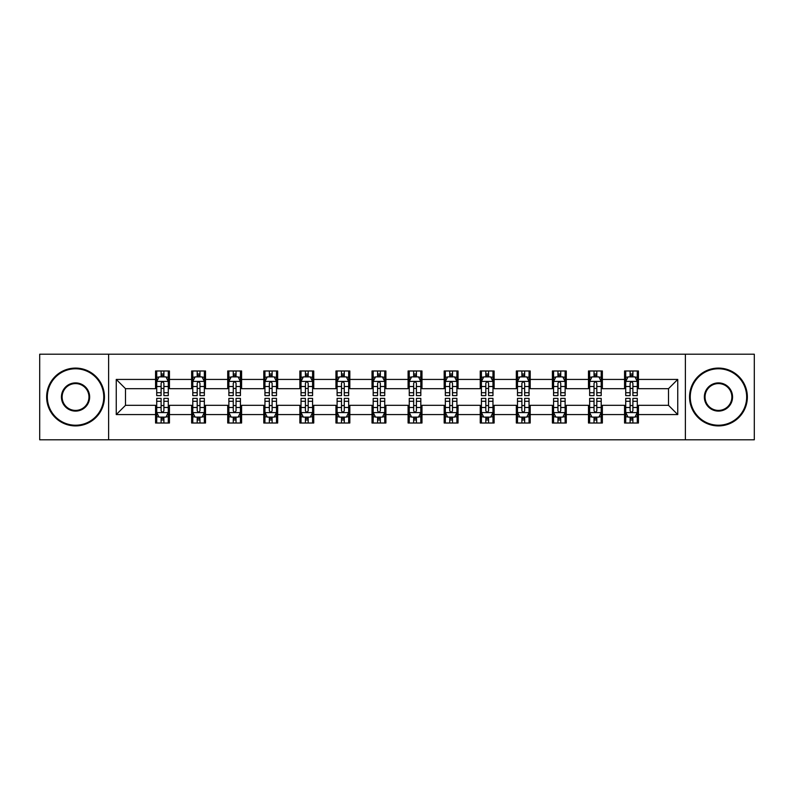 <?xml version="1.0" encoding="UTF-8"?>
<svg xmlns="http://www.w3.org/2000/svg" width="794" height="794" viewBox="0 0 794 794"><rect width="100%" height="100%" fill="white"/><g stroke="black" fill="none" stroke-linecap="round" stroke-linejoin="round"><path stroke-width="1.19" d="M685.381 439.787L754.3 439.787L754.3 354.213L685.381 354.213L685.381 439.787L108.619 439.787L108.619 354.213L39.7 354.213L39.7 439.787L108.619 439.787M685.381 354.213L108.619 354.213M638.436 379.423L638.436 370.987L624.56 370.987L624.56 379.423L602.358 379.423L602.358 370.987L588.483 370.987L588.483 379.423L566.281 379.423L566.281 370.987L552.406 370.987L552.406 379.423L530.203 379.423L530.203 370.987L516.328 370.987L516.328 379.423L494.126 379.423L494.126 370.987L480.251 370.987L480.251 379.423L458.049 379.423L458.049 370.987L444.174 370.987L444.174 379.423L421.981 379.423L421.981 370.987L408.096 370.987L408.096 379.423L385.904 379.423L385.904 370.987L372.019 370.987L372.019 379.423L349.826 379.423L349.826 370.987L335.951 370.987L335.951 379.423L313.749 379.423L313.749 370.987L299.874 370.987L299.874 379.423L277.672 379.423L277.672 370.987L263.797 370.987L263.797 379.423L241.594 379.423L241.594 370.987L227.719 370.987L227.719 379.423L205.517 379.423L205.517 370.987L191.642 370.987L191.642 379.423L169.44 379.423L169.44 370.987L155.564 370.987L155.564 379.423L116.252 379.423L116.252 414.577L125.502 405.327L155.564 405.327L155.564 423.013L169.44 423.013L169.44 405.327L191.642 405.327L191.642 423.013L205.517 423.013L205.517 405.327L227.719 405.327L227.719 423.013L241.594 423.013L241.594 405.327L263.797 405.327L263.797 423.013L277.672 423.013L277.672 405.327L299.874 405.327L299.874 423.013L313.749 423.013L313.749 405.327L335.951 405.327L335.951 423.013L349.826 423.013L349.826 405.327L372.019 405.327L372.019 423.013L385.904 423.013L385.904 405.327L408.096 405.327L408.096 423.013L421.981 423.013L421.981 405.327L444.174 405.327L444.174 423.013L458.049 423.013L458.049 405.327L480.251 405.327L480.251 423.013L494.126 423.013L494.126 405.327L516.328 405.327L516.328 423.013L530.203 423.013L530.203 405.327L552.406 405.327L552.406 423.013L566.281 423.013L566.281 405.327L588.483 405.327L588.483 423.013L602.358 423.013L602.358 405.327L624.56 405.327L624.56 423.013L638.436 423.013L638.436 405.327L668.498 405.327L668.498 388.673L638.436 388.673L638.436 379.423L677.748 379.423L677.748 414.577L638.436 414.577M624.56 414.577L602.358 414.577M588.483 414.577L566.281 414.577M552.406 414.577L530.203 414.577M516.328 414.577L494.126 414.577M480.251 414.577L458.049 414.577M444.174 414.577L421.981 414.577M408.096 414.577L385.904 414.577M372.019 414.577L349.826 414.577M335.951 414.577L313.749 414.577M299.874 414.577L277.672 414.577M263.797 414.577L241.594 414.577M227.719 414.577L205.517 414.577M191.642 414.577L169.44 414.577M155.564 414.577L116.252 414.577M624.56 379.423L624.56 388.673L602.358 388.673L602.358 379.423M588.483 379.423L588.483 388.673L566.281 388.673L566.281 379.423M552.406 379.423L552.406 388.673L530.203 388.673L530.203 379.423M516.328 379.423L516.328 388.673L494.126 388.673L494.126 379.423M480.251 379.423L480.251 388.673L458.049 388.673L458.049 379.423M444.174 379.423L444.174 388.673L421.981 388.673L421.981 379.423M408.096 379.423L408.096 388.673L385.904 388.673L385.904 379.423M372.019 379.423L372.019 388.673L349.826 388.673L349.826 379.423M335.951 379.423L335.951 388.673L313.749 388.673L313.749 379.423M299.874 379.423L299.874 388.673L277.672 388.673L277.672 379.423M263.797 379.423L263.797 388.673L241.594 388.673L241.594 379.423M227.719 379.423L227.719 388.673L205.517 388.673L205.517 379.423M191.642 379.423L191.642 388.673L169.44 388.673L169.44 379.423M155.564 379.423L155.564 388.673L125.502 388.673L116.252 379.423M125.502 388.673L125.502 405.327M677.748 414.577L668.498 405.327M668.498 388.673L677.748 379.423M155.564 376.763L156.716 376.763M161.113 376.763L163.892 376.763M168.278 376.763L169.44 376.763M155.564 388.445L156.716 388.445M161.113 388.445L163.892 388.445M168.278 388.445L169.44 388.445M155.564 405.555L156.716 405.555M161.113 405.555L163.892 405.555M168.278 405.555L169.44 405.555M155.564 417.237L156.716 417.237M161.113 417.237L163.892 417.237M168.278 417.237L169.44 417.237M191.642 405.555L192.793 405.555M197.19 405.555L199.969 405.555M204.356 405.555L205.517 405.555M191.642 417.237L192.793 417.237M197.19 417.237L199.969 417.237M204.356 417.237L205.517 417.237M191.642 376.763L192.793 376.763M197.19 376.763L199.969 376.763M204.356 376.763L205.517 376.763M191.642 388.445L192.793 388.445M197.19 388.445L199.969 388.445M204.356 388.445L205.517 388.445M227.719 405.555L228.87 405.555M233.267 405.555L236.046 405.555M240.433 405.555L241.594 405.555M227.719 417.237L228.87 417.237M233.267 417.237L236.046 417.237M240.433 417.237L241.594 417.237M227.719 376.763L228.87 376.763M233.267 376.763L236.046 376.763M240.433 376.763L241.594 376.763M227.719 388.445L228.87 388.445M233.267 388.445L236.046 388.445M240.433 388.445L241.594 388.445M263.797 405.555L264.948 405.555M269.345 405.555L272.114 405.555M276.511 405.555L277.672 405.555M263.797 417.237L264.948 417.237M269.345 417.237L272.114 417.237M276.511 417.237L277.672 417.237M263.797 376.763L264.948 376.763M269.345 376.763L272.114 376.763M276.511 376.763L277.672 376.763M263.797 388.445L264.948 388.445M269.345 388.445L272.114 388.445M276.511 388.445L277.672 388.445M299.874 405.555L301.025 405.555M305.422 405.555L308.191 405.555M312.588 405.555L313.749 405.555M299.874 417.237L301.025 417.237M305.422 417.237L308.191 417.237M312.588 417.237L313.749 417.237M299.874 376.763L301.025 376.763M305.422 376.763L308.191 376.763M312.588 376.763L313.749 376.763M299.874 388.445L301.025 388.445M305.422 388.445L308.191 388.445M312.588 388.445L313.749 388.445M335.951 405.555L337.103 405.555M341.499 405.555L344.268 405.555M348.665 405.555L349.826 405.555M335.951 417.237L337.103 417.237M341.499 417.237L344.268 417.237M348.665 417.237L349.826 417.237M335.951 376.763L337.103 376.763M341.499 376.763L344.268 376.763M348.665 376.763L349.826 376.763M335.951 388.445L337.103 388.445M341.499 388.445L344.268 388.445M348.665 388.445L349.826 388.445M372.019 405.555L373.18 405.555M377.577 405.555L380.346 405.555M384.743 405.555L385.904 405.555M372.019 417.237L373.18 417.237M377.577 417.237L380.346 417.237M384.743 417.237L385.904 417.237M372.019 376.763L373.18 376.763M377.577 376.763L380.346 376.763M384.743 376.763L385.904 376.763M372.019 388.445L373.18 388.445M377.577 388.445L380.346 388.445M384.743 388.445L385.904 388.445M408.096 405.555L409.257 405.555M413.654 405.555L416.423 405.555M420.82 405.555L421.981 405.555M408.096 417.237L409.257 417.237M413.654 417.237L416.423 417.237M420.82 417.237L421.981 417.237M408.096 376.763L409.257 376.763M413.654 376.763L416.423 376.763M420.82 376.763L421.981 376.763M408.096 388.445L409.257 388.445M413.654 388.445L416.423 388.445M420.82 388.445L421.981 388.445M444.174 405.555L445.335 405.555M449.732 405.555L452.501 405.555M456.897 405.555L458.049 405.555M444.174 417.237L445.335 417.237M449.732 417.237L452.501 417.237M456.897 417.237L458.049 417.237M444.174 376.763L445.335 376.763M449.732 376.763L452.501 376.763M456.897 376.763L458.049 376.763M444.174 388.445L445.335 388.445M449.732 388.445L452.501 388.445M456.897 388.445L458.049 388.445M480.251 405.555L481.412 405.555M485.809 405.555L488.578 405.555M492.975 405.555L494.126 405.555M480.251 417.237L481.412 417.237M485.809 417.237L488.578 417.237M492.975 417.237L494.126 417.237M480.251 376.763L481.412 376.763M485.809 376.763L488.578 376.763M492.975 376.763L494.126 376.763M480.251 388.445L481.412 388.445M485.809 388.445L488.578 388.445M492.975 388.445L494.126 388.445M516.328 405.555L517.49 405.555M521.886 405.555L524.655 405.555M529.052 405.555L530.203 405.555M516.328 417.237L517.49 417.237M521.886 417.237L524.655 417.237M529.052 417.237L530.203 417.237M516.328 376.763L517.49 376.763M521.886 376.763L524.655 376.763M529.052 376.763L530.203 376.763M516.328 388.445L517.49 388.445M521.886 388.445L524.655 388.445M529.052 388.445L530.203 388.445M552.406 405.555L553.567 405.555M557.954 405.555L560.733 405.555M565.13 405.555L566.281 405.555M552.406 417.237L553.567 417.237M557.954 417.237L560.733 417.237M565.13 417.237L566.281 417.237M552.406 376.763L553.567 376.763M557.954 376.763L560.733 376.763M565.13 376.763L566.281 376.763M552.406 388.445L553.567 388.445M557.954 388.445L560.733 388.445M565.13 388.445L566.281 388.445M588.483 405.555L589.644 405.555M594.031 405.555L596.81 405.555M601.207 405.555L602.358 405.555M588.483 417.237L589.644 417.237M594.031 417.237L596.81 417.237M601.207 417.237L602.358 417.237M588.483 376.763L589.644 376.763M594.031 376.763L596.81 376.763M601.207 376.763L602.358 376.763M588.483 388.445L589.644 388.445M594.031 388.445L596.81 388.445M601.207 388.445L602.358 388.445M624.56 405.555L625.722 405.555M630.108 405.555L632.887 405.555M637.284 405.555L638.436 405.555M624.56 417.237L625.722 417.237M630.108 417.237L632.887 417.237M637.284 417.237L638.436 417.237M624.56 376.763L625.722 376.763M630.108 376.763L632.887 376.763M637.284 376.763L638.436 376.763M624.56 388.445L625.722 388.445M630.108 388.445L632.887 388.445M637.284 388.445L638.436 388.445M163.892 373.994L161.113 373.994M168.278 392.712L163.892 392.712L163.892 395.611L168.278 395.611L168.278 381.507L165.966 376.882L159.028 376.882L156.716 381.507L156.716 395.611L161.113 395.611L161.113 392.712L156.716 392.712M156.716 381.507L156.716 370.987M168.278 381.507L168.278 370.987M161.113 376.882L161.113 370.987M163.892 370.987L163.892 376.882M163.892 392.712L163.892 383.244C162.969 381.457 162.036 381.457 161.113 383.244L161.113 392.712M161.113 420.006L163.892 420.006M156.716 401.288L161.113 401.288L161.113 398.389L156.716 398.389L156.716 412.493L159.028 417.118L165.966 417.118L168.278 412.493L168.278 398.389L163.892 398.389L163.892 401.288L168.278 401.288M168.278 412.493L168.278 423.013M156.716 412.493L156.716 423.013M163.892 417.118L163.892 423.013M161.113 423.013L161.113 417.118M161.113 401.288L161.113 410.756C162.036 412.543 162.959 412.543 163.892 410.756L163.892 401.288M75.549 368.783A28.217 28.217 0 0 0 47.332 397A28.217 28.217 0 0 0 75.549 425.217A28.217 28.217 0 0 0 103.756 397A28.217 28.217 0 0 0 75.549 368.783M75.549 425.912A28.912 28.912 0 0 1 46.638 397A28.912 28.912 0 0 1 75.549 368.088A28.912 28.912 0 0 1 104.451 397A28.912 28.912 0 0 1 75.549 425.912M75.549 382.897A14.103 14.103 0 0 1 89.653 397A14.103 14.103 0 0 1 75.549 411.103A14.103 14.103 0 0 1 61.436 397A14.103 14.103 0 0 1 75.549 382.897M75.549 410.409A13.409 13.409 0 0 0 88.958 397A13.409 13.409 0 0 0 75.549 383.591A13.409 13.409 0 0 0 62.131 397A13.409 13.409 0 0 0 75.549 410.409M718.451 368.783A28.217 28.217 0 0 0 690.244 397A28.217 28.217 0 0 0 718.451 425.217A28.217 28.217 0 0 0 746.668 397A28.217 28.217 0 0 0 718.451 368.783M718.451 425.912A28.912 28.912 0 0 1 689.549 397A28.912 28.912 0 0 1 718.451 368.088A28.912 28.912 0 0 1 747.362 397A28.912 28.912 0 0 1 718.451 425.912M718.451 382.897A14.103 14.103 0 0 1 732.564 397A14.103 14.103 0 0 1 718.451 411.103A14.103 14.103 0 0 1 704.347 397A14.103 14.103 0 0 1 718.451 382.897M718.451 410.409A13.409 13.409 0 0 0 731.87 397A13.409 13.409 0 0 0 718.451 383.591A13.409 13.409 0 0 0 705.042 397A13.409 13.409 0 0 0 718.451 410.409M199.969 373.994L197.19 373.994M204.356 392.712L199.969 392.712L199.969 395.611L204.356 395.611L204.356 381.507L202.043 376.882L195.106 376.882L192.793 381.507L192.793 395.611L197.19 395.611L197.19 392.712L192.793 392.712M192.793 381.507L192.793 370.987M204.356 381.507L204.356 370.987M197.19 376.882L197.19 370.987M199.969 370.987L199.969 376.882M199.969 392.712L199.969 383.244C199.036 381.457 198.113 381.457 197.19 383.244L197.19 392.712M236.046 373.994L233.267 373.994M240.433 392.712L236.046 392.712L236.046 395.611L240.433 395.611L240.433 381.507L238.121 376.882L231.183 376.882L228.87 381.507L228.87 395.611L233.267 395.611L233.267 392.712L228.87 392.712M228.87 381.507L228.87 370.987M240.433 381.507L240.433 370.987M233.267 376.882L233.267 370.987M236.046 370.987L236.046 376.882M236.046 392.712L236.046 383.244C235.113 381.457 234.19 381.457 233.267 383.244L233.267 392.712M197.19 420.006L199.969 420.006M192.793 401.288L197.19 401.288L197.19 398.389L192.793 398.389L192.793 412.493L195.106 417.118L202.043 417.118L204.356 412.493L204.356 398.389L199.969 398.389L199.969 401.288L204.356 401.288M204.356 412.493L204.356 423.013M192.793 412.493L192.793 423.013M199.969 417.118L199.969 423.013M197.19 423.013L197.19 417.118M197.19 401.288L197.19 410.756C198.113 412.543 199.036 412.543 199.969 410.756L199.969 401.288M233.267 420.006L236.046 420.006M228.87 401.288L233.267 401.288L233.267 398.389L228.87 398.389L228.87 412.493L231.183 417.118L238.121 417.118L240.433 412.493L240.433 398.389L236.046 398.389L236.046 401.288L240.433 401.288M240.433 412.493L240.433 423.013M228.87 412.493L228.87 423.013M236.046 417.118L236.046 423.013M233.267 423.013L233.267 417.118M233.267 401.288L233.267 410.756C234.19 412.543 235.113 412.543 236.046 410.756L236.046 401.288M272.114 373.994L269.345 373.994M276.511 392.712L272.114 392.712L272.114 395.611L276.511 395.611L276.511 381.507L274.198 376.882L267.26 376.882L264.948 381.507L264.948 395.611L269.345 395.611L269.345 392.712L264.948 392.712M264.948 381.507L264.948 370.987M276.511 381.507L276.511 370.987M269.345 376.882L269.345 370.987M272.114 370.987L272.114 376.882M272.114 392.712L272.114 383.244C271.191 381.457 270.268 381.457 269.345 383.244L269.345 392.712M308.191 373.994L305.422 373.994M312.588 392.712L308.191 392.712L308.191 395.611L312.588 395.611L312.588 381.507L310.275 376.882L303.338 376.882L301.025 381.507L301.025 395.611L305.422 395.611L305.422 392.712L301.025 392.712M301.025 381.507L301.025 370.987M312.588 381.507L312.588 370.987M305.422 376.882L305.422 370.987M308.191 370.987L308.191 376.882M308.191 392.712L308.191 383.244C307.268 381.457 306.345 381.457 305.422 383.244L305.422 392.712M344.268 373.994L341.499 373.994M348.665 392.712L344.268 392.712L344.268 395.611L348.665 395.611L348.665 381.507L346.353 376.882L339.415 376.882L337.103 381.507L337.103 395.611L341.499 395.611L341.499 392.712L337.103 392.712M337.103 381.507L337.103 370.987M348.665 381.507L348.665 370.987M341.499 376.882L341.499 370.987M344.268 370.987L344.268 376.882M344.268 392.712L344.268 383.244C343.345 381.457 342.422 381.457 341.499 383.244L341.499 392.712M269.345 420.006L272.114 420.006M264.948 401.288L269.345 401.288L269.345 398.389L264.948 398.389L264.948 412.493L267.26 417.118L274.198 417.118L276.511 412.493L276.511 398.389L272.114 398.389L272.114 401.288L276.511 401.288M276.511 412.493L276.511 423.013M264.948 412.493L264.948 423.013M272.114 417.118L272.114 423.013M269.345 423.013L269.345 417.118M269.345 401.288L269.345 410.756C270.268 412.543 271.191 412.543 272.114 410.756L272.114 401.288M305.422 420.006L308.191 420.006M301.025 401.288L305.422 401.288L305.422 398.389L301.025 398.389L301.025 412.493L303.338 417.118L310.275 417.118L312.588 412.493L312.588 398.389L308.191 398.389L308.191 401.288L312.588 401.288M312.588 412.493L312.588 423.013M301.025 412.493L301.025 423.013M308.191 417.118L308.191 423.013M305.422 423.013L305.422 417.118M305.422 401.288L305.422 410.756C306.345 412.543 307.268 412.543 308.191 410.756L308.191 401.288M341.499 420.006L344.268 420.006M337.103 401.288L341.499 401.288L341.499 398.389L337.103 398.389L337.103 412.493L339.415 417.118L346.353 417.118L348.665 412.493L348.665 398.389L344.268 398.389L344.268 401.288L348.665 401.288M348.665 412.493L348.665 423.013M337.103 412.493L337.103 423.013M344.268 417.118L344.268 423.013M341.499 423.013L341.499 417.118M341.499 401.288L341.499 410.756C342.422 412.543 343.345 412.543 344.268 410.756L344.268 401.288M377.577 420.006L380.346 420.006M373.18 401.288L377.577 401.288L377.577 398.389L373.18 398.389L373.18 412.493L375.493 417.118L382.43 417.118L384.743 412.493L384.743 398.389L380.346 398.389L380.346 401.288L384.743 401.288M384.743 412.493L384.743 423.013M373.18 412.493L373.18 423.013M380.346 417.118L380.346 423.013M377.577 423.013L377.577 417.118M377.577 401.288L377.577 410.756C378.5 412.543 379.423 412.543 380.346 410.756L380.346 401.288M413.654 420.006L416.423 420.006M409.257 401.288L413.654 401.288L413.654 398.389L409.257 398.389L409.257 412.493L411.57 417.118L418.507 417.118L420.82 412.493L420.82 398.389L416.423 398.389L416.423 401.288L420.82 401.288M420.82 412.493L420.82 423.013M409.257 412.493L409.257 423.013M416.423 417.118L416.423 423.013M413.654 423.013L413.654 417.118M413.654 401.288L413.654 410.756C414.577 412.543 415.5 412.543 416.423 410.756L416.423 401.288M449.732 420.006L452.501 420.006M445.335 401.288L449.732 401.288L449.732 398.389L445.335 398.389L445.335 412.493L447.647 417.118L454.585 417.118L456.897 412.493L456.897 398.389L452.501 398.389L452.501 401.288L456.897 401.288M456.897 412.493L456.897 423.013M445.335 412.493L445.335 423.013M452.501 417.118L452.501 423.013M449.732 423.013L449.732 417.118M449.732 401.288L449.732 410.756C450.655 412.543 451.578 412.543 452.501 410.756L452.501 401.288M485.809 420.006L488.578 420.006M481.412 401.288L485.809 401.288L485.809 398.389L481.412 398.389L481.412 412.493L483.725 417.118L490.662 417.118L492.975 412.493L492.975 398.389L488.578 398.389L488.578 401.288L492.975 401.288M492.975 412.493L492.975 423.013M481.412 412.493L481.412 423.013M488.578 417.118L488.578 423.013M485.809 423.013L485.809 417.118M485.809 401.288L485.809 410.756C486.732 412.543 487.655 412.543 488.578 410.756L488.578 401.288M521.886 420.006L524.655 420.006M517.49 401.288L521.886 401.288L521.886 398.389L517.49 398.389L517.49 412.493L519.802 417.118L526.74 417.118L529.052 412.493L529.052 398.389L524.655 398.389L524.655 401.288L529.052 401.288M529.052 412.493L529.052 423.013M517.49 412.493L517.49 423.013M524.655 417.118L524.655 423.013M521.886 423.013L521.886 417.118M521.886 401.288L521.886 410.756C522.809 412.543 523.732 412.543 524.655 410.756L524.655 401.288M557.954 420.006L560.733 420.006M553.567 401.288L557.954 401.288L557.954 398.389L553.567 398.389L553.567 412.493L555.879 417.118L562.817 417.118L565.13 412.493L565.13 398.389L560.733 398.389L560.733 401.288L565.13 401.288M565.13 412.493L565.13 423.013M553.567 412.493L553.567 423.013M560.733 417.118L560.733 423.013M557.954 423.013L557.954 417.118M557.954 401.288L557.954 410.756C558.887 412.543 559.81 412.543 560.733 410.756L560.733 401.288M380.346 373.994L377.577 373.994M384.743 392.712L380.346 392.712L380.346 395.611L384.743 395.611L384.743 381.507L382.43 376.882L375.493 376.882L373.18 381.507L373.18 395.611L377.577 395.611L377.577 392.712L373.18 392.712M373.18 381.507L373.18 370.987M384.743 381.507L384.743 370.987M377.577 376.882L377.577 370.987M380.346 370.987L380.346 376.882M380.346 392.712L380.346 383.244C379.423 381.457 378.5 381.457 377.577 383.244L377.577 392.712M416.423 373.994L413.654 373.994M420.82 392.712L416.423 392.712L416.423 395.611L420.82 395.611L420.82 381.507L418.507 376.882L411.57 376.882L409.257 381.507L409.257 395.611L413.654 395.611L413.654 392.712L409.257 392.712M409.257 381.507L409.257 370.987M420.82 381.507L420.82 370.987M413.654 376.882L413.654 370.987M416.423 370.987L416.423 376.882M416.423 392.712L416.423 383.244C415.5 381.457 414.577 381.457 413.654 383.244L413.654 392.712M452.501 373.994L449.732 373.994M456.897 392.712L452.501 392.712L452.501 395.611L456.897 395.611L456.897 381.507L454.585 376.882L447.647 376.882L445.335 381.507L445.335 395.611L449.732 395.611L449.732 392.712L445.335 392.712M445.335 381.507L445.335 370.987M456.897 381.507L456.897 370.987M449.732 376.882L449.732 370.987M452.501 370.987L452.501 376.882M452.501 392.712L452.501 383.244C451.578 381.457 450.655 381.457 449.732 383.244L449.732 392.712M488.578 373.994L485.809 373.994M492.975 392.712L488.578 392.712L488.578 395.611L492.975 395.611L492.975 381.507L490.662 376.882L483.725 376.882L481.412 381.507L481.412 395.611L485.809 395.611L485.809 392.712L481.412 392.712M481.412 381.507L481.412 370.987M492.975 381.507L492.975 370.987M485.809 376.882L485.809 370.987M488.578 370.987L488.578 376.882M488.578 392.712L488.578 383.244C487.655 381.457 486.732 381.457 485.809 383.244L485.809 392.712M524.655 373.994L521.886 373.994M529.052 392.712L524.655 392.712L524.655 395.611L529.052 395.611L529.052 381.507L526.74 376.882L519.802 376.882L517.49 381.507L517.49 395.611L521.886 395.611L521.886 392.712L517.49 392.712M517.49 381.507L517.49 370.987M529.052 381.507L529.052 370.987M521.886 376.882L521.886 370.987M524.655 370.987L524.655 376.882M524.655 392.712L524.655 383.244C523.732 381.457 522.809 381.457 521.886 383.244L521.886 392.712M560.733 373.994L557.954 373.994M565.13 392.712L560.733 392.712L560.733 395.611L565.13 395.611L565.13 381.507L562.817 376.882L555.879 376.882L553.567 381.507L553.567 395.611L557.954 395.611L557.954 392.712L553.567 392.712M553.567 381.507L553.567 370.987M565.13 381.507L565.13 370.987M557.954 376.882L557.954 370.987M560.733 370.987L560.733 376.882M560.733 392.712L560.733 383.244C559.81 381.457 558.887 381.457 557.954 383.244L557.954 392.712M596.81 373.994L594.031 373.994M601.207 392.712L596.81 392.712L596.81 395.611L601.207 395.611L601.207 381.507L598.894 376.882L591.957 376.882L589.644 381.507L589.644 395.611L594.031 395.611L594.031 392.712L589.644 392.712M589.644 381.507L589.644 370.987M601.207 381.507L601.207 370.987M594.031 376.882L594.031 370.987M596.81 370.987L596.81 376.882M596.81 392.712L596.81 383.244C595.887 381.457 594.964 381.457 594.031 383.244L594.031 392.712M594.031 420.006L596.81 420.006M589.644 401.288L594.031 401.288L594.031 398.389L589.644 398.389L589.644 412.493L591.957 417.118L598.894 417.118L601.207 412.493L601.207 398.389L596.81 398.389L596.81 401.288L601.207 401.288M601.207 412.493L601.207 423.013M589.644 412.493L589.644 423.013M596.81 417.118L596.81 423.013M594.031 423.013L594.031 417.118M594.031 401.288L594.031 410.756C594.964 412.543 595.887 412.543 596.81 410.756L596.81 401.288M632.887 373.994L630.108 373.994M637.284 392.712L632.887 392.712L632.887 395.611L637.284 395.611L637.284 381.507L634.972 376.882L628.034 376.882L625.722 381.507L625.722 395.611L630.108 395.611L630.108 392.712L625.722 392.712M625.722 381.507L625.722 370.987M637.284 381.507L637.284 370.987M630.108 376.882L630.108 370.987M632.887 370.987L632.887 376.882M632.887 392.712L632.887 383.244C631.964 381.457 631.041 381.457 630.108 383.244L630.108 392.712M630.108 420.006L632.887 420.006M625.722 401.288L630.108 401.288L630.108 398.389L625.722 398.389L625.722 412.493L628.034 417.118L634.972 417.118L637.284 412.493L637.284 398.389L632.887 398.389L632.887 401.288L637.284 401.288M637.284 412.493L637.284 423.013M625.722 412.493L625.722 423.013M632.887 417.118L632.887 423.013M630.108 423.013L630.108 417.118M630.108 401.288L630.108 410.756C631.031 412.543 631.964 412.543 632.887 410.756L632.887 401.288M168.229 381.388L156.775 381.388M156.716 377.16L158.889 377.16M166.105 377.16L168.278 377.16M161.113 386.509L156.716 386.509M168.278 386.509L163.892 386.509M163.892 375.463L161.113 375.463M156.775 412.612L168.229 412.612M168.278 416.84L166.105 416.84M158.889 416.84L156.716 416.84M163.892 407.491L168.278 407.491M156.716 407.491L161.113 407.491M161.113 418.537L163.892 418.537M204.296 381.388L192.853 381.388M192.793 377.16L194.967 377.16M202.182 377.16L204.356 377.16M197.19 386.509L192.793 386.509M204.356 386.509L199.969 386.509M199.969 375.463L197.19 375.463M240.374 381.388L228.93 381.388M228.87 377.16L231.044 377.16M238.26 377.16L240.433 377.16M233.267 386.509L228.87 386.509M240.433 386.509L236.046 386.509M236.046 375.463L233.267 375.463M192.853 412.612L204.296 412.612M204.356 416.84L202.182 416.84M194.967 416.84L192.793 416.84M199.969 407.491L204.356 407.491M192.793 407.491L197.19 407.491M197.19 418.537L199.969 418.537M228.93 412.612L240.374 412.612M240.433 416.84L238.26 416.84M231.044 416.84L228.87 416.84M236.046 407.491L240.433 407.491M228.87 407.491L233.267 407.491M233.267 418.537L236.046 418.537M276.451 381.388L265.007 381.388M264.948 377.16L267.121 377.16M274.337 377.16L276.511 377.16M269.345 386.509L264.948 386.509M276.511 386.509L272.114 386.509M272.114 375.463L269.345 375.463M312.528 381.388L301.085 381.388M301.025 377.16L303.199 377.16M310.414 377.16L312.588 377.16M305.422 386.509L301.025 386.509M312.588 386.509L308.191 386.509M308.191 375.463L305.422 375.463M348.606 381.388L337.162 381.388M337.103 377.16L339.276 377.16M346.492 377.16L348.665 377.16M341.499 386.509L337.103 386.509M348.665 386.509L344.268 386.509M344.268 375.463L341.499 375.463M265.007 412.612L276.451 412.612M276.511 416.84L274.337 416.84M267.121 416.84L264.948 416.84M272.114 407.491L276.511 407.491M264.948 407.491L269.345 407.491M269.345 418.537L272.114 418.537M301.085 412.612L312.528 412.612M312.588 416.84L310.414 416.84M303.199 416.84L301.025 416.84M308.191 407.491L312.588 407.491M301.025 407.491L305.422 407.491M305.422 418.537L308.191 418.537M337.162 412.612L348.606 412.612M348.665 416.84L346.492 416.84M339.276 416.84L337.103 416.84M344.268 407.491L348.665 407.491M337.103 407.491L341.499 407.491M341.499 418.537L344.268 418.537M373.24 412.612L384.683 412.612M384.743 416.84L382.569 416.84M375.354 416.84L373.18 416.84M380.346 407.491L384.743 407.491M373.18 407.491L377.577 407.491M377.577 418.537L380.346 418.537M409.317 412.612L420.76 412.612M420.82 416.84L418.646 416.84M411.431 416.84L409.257 416.84M416.423 407.491L420.82 407.491M409.257 407.491L413.654 407.491M413.654 418.537L416.423 418.537M445.394 412.612L456.838 412.612M456.897 416.84L454.724 416.84M447.508 416.84L445.335 416.84M452.501 407.491L456.897 407.491M445.335 407.491L449.732 407.491M449.732 418.537L452.501 418.537M481.472 412.612L492.915 412.612M492.975 416.84L490.801 416.84M483.586 416.84L481.412 416.84M488.578 407.491L492.975 407.491M481.412 407.491L485.809 407.491M485.809 418.537L488.578 418.537M517.549 412.612L528.993 412.612M529.052 416.84L526.879 416.84M519.663 416.84L517.49 416.84M524.655 407.491L529.052 407.491M517.49 407.491L521.886 407.491M521.886 418.537L524.655 418.537M553.626 412.612L565.07 412.612M565.13 416.84L562.956 416.84M555.74 416.84L553.567 416.84M560.733 407.491L565.13 407.491M553.567 407.491L557.954 407.491M557.954 418.537L560.733 418.537M384.683 381.388L373.24 381.388M373.18 377.16L375.354 377.16M382.569 377.16L384.743 377.16M377.577 386.509L373.18 386.509M384.743 386.509L380.346 386.509M380.346 375.463L377.577 375.463M420.76 381.388L409.317 381.388M409.257 377.16L411.431 377.16M418.646 377.16L420.82 377.16M413.654 386.509L409.257 386.509M420.82 386.509L416.423 386.509M416.423 375.463L413.654 375.463M456.838 381.388L445.394 381.388M445.335 377.16L447.508 377.16M454.724 377.16L456.897 377.16M449.732 386.509L445.335 386.509M456.897 386.509L452.501 386.509M452.501 375.463L449.732 375.463M492.915 381.388L481.472 381.388M481.412 377.16L483.586 377.16M490.801 377.16L492.975 377.16M485.809 386.509L481.412 386.509M492.975 386.509L488.578 386.509M488.578 375.463L485.809 375.463M528.993 381.388L517.549 381.388M517.49 377.16L519.663 377.16M526.879 377.16L529.052 377.16M521.886 386.509L517.49 386.509M529.052 386.509L524.655 386.509M524.655 375.463L521.886 375.463M565.07 381.388L553.626 381.388M553.567 377.16L555.74 377.16M562.956 377.16L565.13 377.16M557.954 386.509L553.567 386.509M565.13 386.509L560.733 386.509M560.733 375.463L557.954 375.463M601.147 381.388L589.704 381.388M589.644 377.16L591.818 377.16M599.033 377.16L601.207 377.16M594.031 386.509L589.644 386.509M601.207 386.509L596.81 386.509M596.81 375.463L594.031 375.463M589.704 412.612L601.147 412.612M601.207 416.84L599.033 416.84M591.818 416.84L589.644 416.84M596.81 407.491L601.207 407.491M589.644 407.491L594.031 407.491M594.031 418.537L596.81 418.537M637.225 381.388L625.771 381.388M625.722 377.16L627.895 377.16M635.111 377.16L637.284 377.16M630.108 386.509L625.722 386.509M637.284 386.509L632.887 386.509M632.887 375.463L630.108 375.463M625.771 412.612L637.225 412.612M637.284 416.84L635.111 416.84M627.895 416.84L625.722 416.84M632.887 407.491L637.284 407.491M625.722 407.491L630.108 407.491M630.108 418.537L632.887 418.537"/></g></svg>

